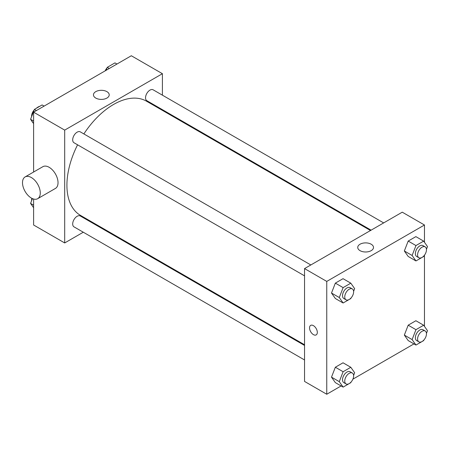 <?xml version="1.0" encoding="UTF-8"?>
<svg xmlns="http://www.w3.org/2000/svg" width="450" height="450" viewBox="0 0 450 450"><rect width="100%" height="100%" fill="white"/><g stroke="black" fill="none" stroke-linecap="round" stroke-linejoin="round"><path stroke-width="0.67" d="M31.826 121.084A9.422 5.439 120 0 0 32.867 122.563M39.752 106.312A9.422 5.439 120 0 0 36.343 108.276M31.613 116.443A9.422 5.439 120 0 0 31.545 116.803M83.289 232.217L64.693 242.949L33.604 225L33.604 199.029M33.604 172.029L33.604 112.168L131.321 55.749L162.411 73.699L162.411 95.169M96.457 224.612L95.85 224.966M77.586 144.81A65.953 38.081 120 0 0 66.915 185.254A65.953 38.081 120 0 0 80.578 215.443L304.543 344.751M370.502 230.513L146.531 101.205A65.953 38.081 120 0 0 83.869 133.931M162.411 109.676L162.411 110.374M64.693 242.949L64.693 130.118L162.411 73.699M383.67 222.913L153.118 89.803A6.283 3.628 120 0 0 148.275 91.485A6.283 3.628 120 0 0 145.536 97.808A6.283 3.628 120 0 0 146.835 100.682L371.109 230.164M304.543 345.454L80.274 215.972A6.283 3.628 120 0 0 75.431 217.654A6.283 3.628 120 0 0 72.692 223.976A6.283 3.628 120 0 0 73.991 226.851L304.543 359.961M304.543 275.844L73.991 142.74A6.283 3.628 -60 0 1 73.991 135.484A6.283 3.628 -60 0 1 80.274 131.856L310.826 264.966M64.693 130.118L33.604 112.168M95.771 98.072A7.875 4.545 180 0 1 93.465 94.86A7.875 4.545 180 0 1 101.34 90.309A7.875 4.545 180 0 1 109.215 94.86A7.875 4.545 180 0 1 104.355 99.056A7.875 4.545 180 0 1 95.771 98.072M25.104 176.934L42.868 166.68A12.561 7.251 60 0 1 52.549 170.044A12.561 7.251 60 0 1 58.033 182.689A12.561 7.251 60 0 1 55.429 188.438L37.665 198.697A12.561 7.251 60 0 1 25.104 191.441A12.561 7.251 60 0 1 25.104 176.934A12.561 7.251 60 0 1 34.785 180.304A12.561 7.251 60 0 1 40.269 192.943A12.561 7.251 60 0 1 37.665 198.697M173.492 116.775A12.561 7.251 -120 0 0 173.514 116.089M341.117 385.954L326.756 394.251L304.543 381.426L304.543 268.594L402.261 212.175L424.468 225L424.468 242.274M413.961 343.901L352.896 379.159M408.189 256.455L404.342 250.982L408.189 241.065L415.879 236.627L408.189 241.065L404.342 250.982L408.189 256.455L415.957 260.944L412.116 255.471L415.957 245.554L423.652 241.116L427.5 246.589L426.448 249.289M335.346 382.624L331.498 377.151L335.346 367.234L343.035 362.796L335.346 367.234L331.498 377.151L335.346 382.624L343.119 387.113L339.272 381.639L343.119 371.723L350.809 367.284L354.656 372.752L353.61 375.457M424.468 255.184L424.468 326.391M326.756 394.251L326.756 281.413L424.468 225M408.189 340.566L404.342 335.093L408.189 325.181L415.879 320.738L408.189 325.181L404.342 335.093L408.189 340.566L415.957 345.054L412.116 339.581L415.957 329.67L423.652 325.226L427.5 330.699L426.448 333.405M335.346 298.507L331.498 293.04L335.346 283.123L343.035 278.679L335.346 283.123L331.498 293.04L335.346 298.507L343.119 302.996L339.272 297.523L343.119 287.612L350.809 283.168L354.656 288.641L353.61 291.347M326.756 281.413L304.543 268.594M360.051 250.656A7.875 4.545 180 0 1 357.739 247.438A7.875 4.545 180 0 1 365.619 242.888A7.875 4.545 180 0 1 373.494 247.438A7.875 4.545 180 0 1 368.634 251.64A7.875 4.545 180 0 1 360.051 250.656M317.317 332.381A5.496 3.172 60 0 1 316.176 334.901A5.496 3.172 60 0 1 310.68 331.723A5.496 3.172 60 0 1 310.68 325.378A5.496 3.172 60 0 1 314.916 326.852A5.496 3.172 60 0 1 317.317 332.381M316.181 334.896A5.496 3.172 60 0 1 310.68 331.723A5.496 3.172 60 0 1 310.68 325.378M351.045 297.945L350.809 298.558L343.119 302.996M352.327 288.928L350.106 287.646A6.283 3.628 120 0 0 345.262 289.327A6.283 3.628 120 0 0 342.523 295.65A6.283 3.628 120 0 0 343.822 298.524L346.044 299.807A6.283 3.628 120 0 0 352.327 296.179A6.283 3.628 120 0 0 352.327 288.928A6.283 3.628 120 0 0 347.484 290.61A6.283 3.628 120 0 0 344.745 296.933A6.283 3.628 120 0 0 346.044 299.807M339.272 297.523L331.498 293.04M343.119 287.612L335.346 283.123M350.809 283.168L343.035 278.679M423.889 255.893L423.652 256.5L415.957 260.944M425.166 246.87L422.949 245.588A6.283 3.628 120 0 0 418.106 247.269A6.283 3.628 120 0 0 415.367 253.592A6.283 3.628 120 0 0 416.666 256.466L418.888 257.749A6.283 3.628 120 0 0 425.166 254.121A6.283 3.628 120 0 0 425.166 246.87A6.283 3.628 120 0 0 420.328 248.552A6.283 3.628 120 0 0 417.589 254.874A6.283 3.628 120 0 0 418.888 257.749M412.116 255.471L404.342 250.982M415.957 245.554L408.189 241.065M423.652 241.116L415.879 236.627M351.045 382.061L350.809 382.669L343.119 387.113M352.327 373.039L350.106 371.756A6.283 3.628 120 0 0 345.262 373.438A6.283 3.628 120 0 0 342.523 379.761A6.283 3.628 120 0 0 343.822 382.635L346.044 383.918A6.283 3.628 120 0 0 352.327 380.289A6.283 3.628 120 0 0 352.327 373.039A6.283 3.628 120 0 0 347.484 374.721A6.283 3.628 120 0 0 344.745 381.043A6.283 3.628 120 0 0 346.044 383.918M339.272 381.639L331.498 377.151M343.119 371.723L335.346 367.234M350.809 367.284L343.035 362.796M423.889 340.003L423.652 340.611L415.957 345.054M425.166 330.981L422.949 329.698A6.283 3.628 120 0 0 418.106 331.386A6.283 3.628 120 0 0 415.367 337.702A6.283 3.628 120 0 0 416.666 340.582L418.888 341.865A6.283 3.628 120 0 0 425.166 338.237A6.283 3.628 120 0 0 425.166 330.981A6.283 3.628 120 0 0 420.328 332.668A6.283 3.628 120 0 0 417.589 338.985A6.283 3.628 120 0 0 418.888 341.865M412.116 339.581L404.342 335.093M415.957 329.67L408.189 325.181M423.652 325.226L415.879 320.738M33.604 123.609L30.578 119.301L34.419 109.389L42.114 104.946L44.111 106.099M33.604 121.05L30.578 119.301M36.422 110.543L34.419 109.389M34.183 109.997A6.283 3.628 120 0 0 31.607 116.139A6.283 3.628 120 0 0 31.624 116.595M106.11 70.307L107.263 67.331L114.958 62.887L116.955 64.046M109.266 68.484L107.263 67.331M107.027 67.939A6.283 3.628 120 0 0 105.182 70.841M33.604 207.726L30.578 203.411L32.439 198.613M33.604 205.161L30.578 203.411M31.877 198.343A6.283 3.628 120 0 0 31.607 200.256A6.283 3.628 120 0 0 31.624 200.711"/></g></svg>
